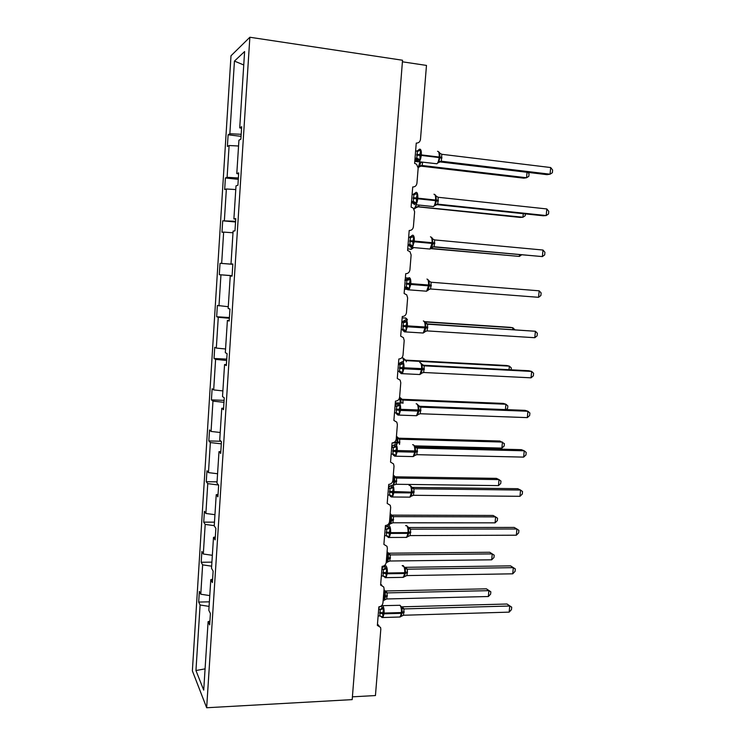 <?xml version="1.0" encoding="UTF-8"?>
<svg xmlns="http://www.w3.org/2000/svg" width="745" height="745" viewBox="0 0 745 745"><rect width="100%" height="100%" fill="white"/><g stroke="black" fill="none" stroke-linecap="round" stroke-linejoin="round"><path stroke-width="1.12" d="M230.997 55.773L192.368 670.854L206.663 707.75L249.864 37.25L230.997 55.773M402.412 61.807L426.475 65.42L420.487 139.334C420.05 141.876 418.634 143.124 416.25 143.087L414.611 163.388L416.548 164.207L418.169 168.063L416.939 183.205C416.502 185.719 415.086 186.976 412.711 186.976L411.091 207.11L413.279 208.125L414.63 211.692L413.41 226.713C412.972 229.218 411.575 230.475 409.201 230.503L407.59 250.478L410.001 251.67L411.128 254.967L409.918 269.867C409.48 272.353 408.083 273.62 405.718 273.685L404.125 293.493L406.705 294.834L407.645 297.888L406.453 312.667C406.016 315.135 404.628 316.42 402.263 316.504L400.68 336.153L403.408 337.643L404.2 340.474L403.017 355.132C402.579 357.581 401.192 358.867 398.845 358.988L397.271 378.479L400.112 380.08L400.782 382.707L399.599 397.243C399.171 399.683 397.783 400.978 395.446 401.127L393.882 420.459L396.815 422.164L397.383 424.603L396.219 439.029C395.791 441.45 394.412 442.744 392.075 442.93L390.529 462.105L393.528 463.893L394.021 466.165L392.857 480.478C392.438 482.881 391.06 484.185 388.732 484.39L387.195 503.424L390.259 505.278L390.678 507.401L389.533 521.593C389.104 523.977 387.735 525.29 385.416 525.532L383.889 544.409L387 546.318L387.363 548.301L386.227 562.391C385.808 564.757 384.439 566.079 382.12 566.349L380.611 585.076L383.768 587.023L384.075 588.885L382.949 602.863C382.53 605.219 381.17 606.542 378.86 606.84L377.361 625.418L380.546 627.402L380.816 629.153L375.443 695.56L352.413 696.826M209.373 601.82L198.682 602.072L199.362 591.381L200.778 594.221L209.773 595.59M209.913 621.153L208.106 621.619L209.68 624.887L210.407 613.526L208.824 610.351L210.788 579.657L212.604 579.256M211.915 562.14L201.197 562.261L201.876 551.486L203.32 554.01L212.353 555.295M210.788 579.657L212.39 582.562L213.126 571.108L211.515 568.295L213.498 537.341L215.314 537.015M214.476 522.152L203.72 522.143L204.409 511.284L205.881 513.473L214.951 514.683M213.498 537.341L215.137 539.883L215.873 528.326L214.234 525.886L216.227 494.68L218.052 494.429M217.056 481.847L206.272 481.708L206.961 470.765L208.46 472.619L217.568 473.746M216.227 494.68L217.894 496.85L218.648 485.2L216.972 483.132L218.983 451.656L220.809 451.479M220.986 441.263L208.833 440.947L209.531 429.921L211.058 431.439L220.213 432.491M218.983 451.656L220.688 453.454L221.442 441.701L219.728 440.016L221.768 408.279L223.593 408.176M224.096 400.363L211.422 399.879L212.12 388.76L213.675 389.924L222.876 390.901M221.768 408.279L223.491 409.685L224.254 397.849L222.513 396.545L224.562 364.538L226.396 364.519M226.741 359.118L214.029 358.475L214.737 347.272L216.32 348.083L225.558 348.977M224.562 364.538L226.331 365.562L227.095 353.614L225.325 352.702L227.393 320.434L229.218 320.49M229.413 317.556L216.655 316.746L217.372 305.45L228.268 306.716M227.393 320.434L229.19 321.048L229.963 309.007L228.156 308.495L230.242 275.948L232.077 276.078M232.831 264.326L220.026 263.302L232.831 264.261M230.242 275.948L232.067 276.162L232.85 264.019L231.006 263.916L233.111 231.09L234.973 230.894L235.765 218.639L233.893 218.946L236.007 185.85L237.906 185.235L238.698 172.868L236.789 173.604L238.931 140.218L240.868 139.175L241.669 126.706L239.722 127.87L244.611 51.545L234.442 61.09L229.851 133.755L241.175 134.305M232.84 264.065L231.006 263.916M235.541 222.001L222.699 220.809L235.588 221.293M235.727 219.179L233.893 218.946M238.288 179.34L225.4 177.971L227.104 177.319L238.372 177.981M238.633 173.92L236.789 173.604M229.851 133.755L228.119 134.789L227.383 146.448L229.115 145.517L238.558 146.001M241.045 136.335L228.119 134.789M241.566 128.27L239.722 127.87M208.106 621.619L203.72 690.121L195.954 670.537L200.098 604.996L198.682 602.072M200.098 604.996L209.075 606.383M200.778 594.221L202.631 564.868L201.197 562.261M202.631 564.868L211.655 566.172M203.32 554.01L205.182 524.415L203.72 522.143M205.182 524.415L214.253 525.644M205.881 513.473L207.762 483.645L206.272 481.708M207.762 483.645L218.49 485.004M208.46 472.619L210.351 442.558L208.833 440.947M210.351 442.558L221.302 443.843M211.058 431.439L212.968 401.136L211.422 399.879M212.968 401.136L223.966 402.328M213.675 389.924L215.603 359.379L214.029 358.475M215.603 359.379L226.657 360.478M216.32 348.083L218.266 317.296L216.655 316.746M218.266 317.296L229.367 318.292M232.105 275.659L219.309 274.681L232.095 275.762M221.665 263.385L223.649 232.105L221.982 232.282L222.699 220.809M223.649 232.105L233.008 232.766M224.375 220.529L226.368 188.988L224.673 189.537L225.4 177.971M226.368 188.988L235.774 189.556M218.983 305.906L220.948 274.868M220.026 263.302L219.309 274.681M227.104 177.319L229.115 145.517M243.745 64.973L234.442 61.09M249.864 37.25L402.533 60.243L352.189 699.62L206.663 707.75M195.954 670.537L205.08 668.861M420.18 166.051L523.772 178.167L526.557 177.748L422.098 165.502L420.301 165.967M527.935 172.384L529.052 173.79L528.829 176.323L526.557 177.748L527.06 172.281M422.089 165.511L419.463 166.824L420.748 162.224L422.583 162.633L422.098 165.502M421.987 165.492L419.295 166.042M417.135 151.291L419.435 150.062L420.813 150.602L419.873 154.494L420.087 159.588L417.554 160.836L416.753 160.408M439.289 161.833L547.007 174.656L550.071 174.2L441.347 161.218L438.582 162.606L440.044 156.934L439.42 152.501L438.367 151.608M441.338 161.227L439.448 161.721M550.695 167.541L552.632 170.056L552.38 172.71L550.071 174.2L550.695 167.541L441.804 154.29L441.347 161.218M415.608 151.105L420.813 150.602M415.002 158.527L416.8 158.294L417.368 151.319M415.04 158.08L416.688 158.275M420.087 159.588L416.8 158.294M438.442 161.777L441.226 161.209M439.178 152.846L441.804 154.29M413.456 194.622L414.341 194.398L414.155 193.625L417.302 193.942L416.362 197.853L416.576 202.864L414.062 203.944L413.279 203.376M436.076 204.53L543.179 215.771L546.206 215.556L437.771 204.149L435.024 205.527L436.402 200.824L435.853 195.507M437.771 204.158L436.328 204.4M546.821 208.945L548.767 211.329L548.525 213.964L546.206 215.556L546.821 208.945L438.228 197.285L437.771 204.149M412.106 194.473L417.302 193.942M411.529 201.69L413.307 201.578L413.866 194.659M411.547 201.392L413.186 201.569M416.576 202.864L413.307 201.578M434.875 204.782L437.66 204.139M435.611 195.916L438.228 197.285M412.171 235.392L410.039 237.292L410.886 237.059L410.7 236.37L413.81 236.938L412.804 241.687L413.093 245.785L410.607 246.707L409.843 245.99M431.495 248.113L432.864 243.531L432.314 238.158M542.984 250.041L544.93 252.285L544.688 254.902L542.369 256.587L542.984 250.041L434.689 239.927L434.121 246.735L542.369 256.587L432.994 246.893M431.569 248.001L433.329 246.8M408.642 237.497L413.81 236.938M408.074 244.5L409.834 244.528L410.393 237.664M408.083 244.36L410.644 244.881L411.64 246.306M413.093 245.785L409.834 244.528M431.346 247.442L434.121 246.735M432.072 238.651L434.689 239.927M404.824 280.148L407.468 279.384L407.273 278.779L410.355 279.589L409.415 283.519L409.638 288.362L407.17 289.125L406.425 288.566M427.993 290.345L429.409 285.093L428.813 280.483L427.555 279.366M538.57 297.311L430.61 288.986L431.169 282.234L539.175 290.811L541.131 292.934L540.889 295.523L538.57 297.311L539.175 290.811M405.196 280.176L406.826 280.306L409.005 278.9M404.647 286.983L406.397 287.123L406.826 280.306M409.638 288.362L406.397 287.123M406.947 280.316L410.355 279.589M427.835 289.758L430.61 288.986M428.561 281.042L431.169 282.234M403.753 321.095L406.919 321.896L405.988 325.844L406.211 330.603L403.771 331.208L401.881 329.299M424.52 332.251L425.926 327.13L425.33 322.464L424.007 321.263M534.798 337.718L537.108 335.837L537.35 333.257L535.394 331.264L534.798 337.718L427.127 330.901L427.686 324.205L535.394 331.264L426.615 323.861M426.932 324.01L427.798 324.215M401.788 322.51L403.408 322.613L401.797 322.362M401.238 329.262L402.98 329.374L403.408 322.613M406.211 330.603L402.98 329.374M403.529 322.622L406.919 321.896M424.361 331.749L427.127 330.901M425.078 323.088L427.686 324.205M417.191 206.756L520.196 217.428L522.953 217.233L417.405 206.654M525.393 213.908L525.225 215.705L522.953 217.233L523.279 213.685M419.044 205.071L418.764 206.421L416.148 207.734L415.971 207.026L418.653 206.412M430.88 248.644L519.377 256.42L431.132 248.439M521.453 254.939L519.377 256.42L519.535 254.762M412.851 248.318L412.674 247.685M512.709 329.513L512.867 327.763L424.967 321.942M514.776 329.653L512.867 327.763L510.195 327.344L424.724 321.682M406.826 319.838L407.096 319.242L406.183 318.236M398.445 363.895L400.503 362.582L403.52 363.867L402.589 367.825L402.812 372.5L400.391 372.956L398.92 371.261M421.074 373.822L422.462 368.84L421.884 364.109L420.478 362.815M531.045 377.827L533.364 375.834L533.606 373.282L531.651 371.42L531.045 377.827L423.672 372.491L424.222 365.842L531.651 371.42L528.754 370.731L422.722 365.208M422.946 365.367L424.333 365.851L421.884 364.109M398.398 364.51L400.018 364.594L398.417 364.212M397.858 371.206L399.59 371.289L400.018 364.594M402.812 372.5L399.59 371.289M400.13 364.594L403.52 363.867M420.906 373.394L423.672 372.491M421.614 364.808L424.222 365.842M509.04 369.706L509.366 366.14L406.109 360.636L406.267 361.819M511.135 369.818L511.303 367.937L509.366 366.14L506.721 365.516L404.721 360.068M404.898 360.198L406.221 360.645L403.008 357.963M406.109 360.636L403.594 359.649L403.874 358.988M395.111 405.289L397.15 403.986L400.139 405.504L399.208 409.471L399.441 414.071L397.048 414.378L395.865 412.86M417.656 415.067L419.035 410.216L418.457 405.429L416.986 404.032M527.33 417.619L529.648 415.542L529.891 413.009L527.926 411.259L527.33 417.619L420.245 413.745L420.785 407.152L527.926 411.259L525.057 410.346L419.007 406.258M419.128 406.379L420.897 407.152L418.457 405.429M395.036 406.165L396.657 406.23L395.074 405.727M394.505 412.814L396.228 412.879L396.657 406.23M399.441 414.071L396.228 412.879M396.768 406.23L400.139 405.504M417.479 414.714L420.245 413.745M418.187 406.202L420.785 407.152M505.408 409.592L505.892 404.237L402.905 400.074L402.998 403.269M506.144 409.62L507.606 408.353L507.829 405.923L505.892 404.237L503.275 403.408L401.238 399.255M401.332 399.357L403.008 400.074L399.851 397.383M400.344 403.166L401.192 402.98L400.68 398.435M402.905 400.074L400.391 399.152M391.796 446.357L393.835 445.063L396.787 446.804L395.856 450.79L396.098 455.307L393.723 455.474L393.062 454.636M414.267 455.987L415.626 451.265L415.058 446.432L413.512 444.914M523.642 457.113L525.961 454.944L526.193 452.429L524.229 450.8L523.642 457.113L416.837 454.683L417.386 448.136L524.229 450.8L521.398 449.663L415.384 446.991M415.44 447.056L417.498 448.145M391.702 447.503L393.323 447.54L391.749 446.916M391.172 454.096L392.904 454.133L393.323 447.54M396.098 455.307L392.904 454.133M393.435 447.54L396.787 446.804M414.09 455.716L416.837 454.683M414.788 447.261L417.386 448.136M397.849 438.172L499.858 441.021L504.384 443.638L504.16 446.041L501.888 448.099L502.447 442.064L399.72 439.215L399.544 444.374M397.886 438.209L399.823 439.215L396.722 436.496M501.888 448.099L414.742 445.864M399.786 442.726L397.951 442.93L397.504 437.585M399.72 439.215L397.215 438.367M388.508 487.109L390.538 485.814L393.462 487.789L392.475 492.566L392.783 496.226L390.427 496.235L389.775 495.323M411.193 496.217L412.246 491.989L411.482 486.69M519.982 496.31L522.301 494.047L522.534 491.551L520.569 490.052L519.982 496.31L413.466 495.295L414.006 488.804L520.569 490.052L517.766 488.692L411.845 487.407M411.883 487.416L414.118 488.795L411.687 487.109M388.396 488.506L390.007 488.524L388.462 487.779M387.875 495.053L389.588 495.071L390.007 488.524M392.783 496.226L389.588 495.071M390.119 488.524L393.462 487.789M388.517 487.044L389.877 486.42M410.719 496.384L413.466 495.295M411.408 488.003L414.006 488.804M498.47 485.61L500.742 483.468L500.957 481.074L499.02 479.612L396.666 478.067L396.061 484.269L498.47 485.61L499.02 479.612L496.459 478.374L394.599 476.8L396.666 478.057L393.602 475.319M393.462 485.274L394.794 481.838L392.466 481.95M396.629 481.549L394.794 481.838L394.347 476.446M396.563 478.067L394.058 477.284M396.061 484.269L394.254 484.93M385.249 527.534L387.27 526.259L390.166 528.447L389.179 533.234L389.486 536.819L386.757 536.242L389.281 537.471L388.192 537.48M407.599 536.819L408.893 532.405L408.111 526.966M516.35 535.208L518.669 532.852L518.902 530.375L516.928 528.997L516.35 535.208L410.113 535.59L410.653 529.155L516.928 528.997L514.162 527.423L408.521 527.525L410.756 529.136L408.344 527.46M385.118 529.192L386.72 529.192L385.193 528.317M384.597 535.683L386.31 535.674L386.72 529.192L388.871 527.479M389.486 536.819L386.31 535.674M386.832 529.183L390.166 528.447M385.258 527.46L386.683 526.762M407.375 536.745L410.113 535.59M408.064 528.429L410.653 529.155M495.071 522.841L497.343 520.625L497.558 518.25L495.611 516.89L393.528 516.63L392.922 522.785L495.071 522.841L495.611 516.89L493.078 515.456L391.488 515.14L393.528 516.62L391.004 514.534M390.725 523.707L391.656 520.448L389.607 520.615M393.49 520.075L391.656 520.448L391.218 515.019M393.425 516.63L390.92 515.913M392.922 522.785L390.278 523.865M383.992 566.433L386.897 568.789L385.966 572.803L386.217 577.086L383.545 576.388L386.078 577.645L385.025 577.664M404.256 576.844L405.569 572.495L405.029 567.504L402.17 565.632L403.269 565.623C404.386 566.917 404.87 569.282 404.712 572.728L387.335 572.998L386.078 577.645L403.408 577.347L404.647 573.501L407.394 572.756L406.789 575.578L512.737 573.818L513.314 567.653L407.329 569.18L407.394 572.756M510.576 565.865L515.289 568.919L510.576 565.865L405.224 567.327L407.431 569.171L405.029 567.504M381.868 569.553L383.461 569.534L381.943 568.547M381.347 575.997L383.051 575.969L383.461 569.534M386.217 577.086L383.051 575.969M383.573 569.525L386.897 568.789M382.027 567.56L383.507 566.796M404.06 576.788L406.789 575.578M404.74 568.537L407.329 569.18M515.289 568.919L515.065 571.378L512.737 573.818M489.735 552.269L494.186 555.155L492.24 553.908L390.315 554.904L389.812 561.013L491.7 559.812L492.24 553.908L489.735 552.269L388.396 553.209L390.417 554.885L387.428 552.101M387.409 562.205L388.545 558.769L386.497 558.992M390.38 558.322L388.545 558.769L388.117 553.302M390.315 554.904L387.819 554.252M389.812 561.013L387.176 562.149M494.186 555.155L493.972 557.511L491.7 559.812M380.881 606.207L383.647 608.814L382.66 613.61L382.977 617.056L380.369 616.227L382.893 617.521L381.878 617.54M399.134 617.028L400.987 616.525L402.272 612.288L401.732 607.24L399.907 605.219M507.028 604.018L511.713 607.175L509.729 606.02L509.161 612.139L403.492 615.249L404.023 608.907L509.729 606.02L507.028 604.018L401.946 606.821L404.135 608.889L401.732 607.24M378.637 609.606L380.229 609.559L378.73 608.46M378.115 615.994L379.829 615.947L380.229 609.559M382.977 617.056L379.829 615.947M380.341 609.559L383.647 608.814M378.814 607.352L380.35 606.523M400.763 616.525L403.492 615.249M401.443 608.33L404.023 608.907M511.713 607.175L511.48 609.606L509.161 612.139M486.411 588.829L490.834 591.8L488.888 590.655L387.223 592.89L386.729 598.961L488.347 596.521L488.888 590.655L486.411 588.829L385.333 590.99L387.326 592.871L384.765 590.655M383.107 600.852L384.336 600.153L385.454 596.81L383.414 597.09M387.298 596.279L385.454 596.81L385.035 591.297M387.223 592.89L384.727 592.312M386.729 598.961L384.094 600.144M490.834 591.8L490.62 594.138L488.347 596.521M418.178 167.653L419.929 161.758M418.206 161.833L414.769 161.423M416.986 160.883L414.835 160.631M416.669 155.174L421.232 155.407C420.906 158.499 420.199 160.585 419.109 161.656L417.889 161.572M435.601 163.611L436.924 163.77C438.051 162.708 438.786 160.631 439.122 157.558L441.86 158.21M419.714 149.112C420.944 149.14 421.474 150.956 421.307 154.569L421.232 155.407L439.122 157.558L439.187 156.729C439.354 153.144 438.796 151.328 437.52 151.3M441.925 157.381L416.734 154.336M418.103 151.291L418.83 149.857M418.606 160.231L416.651 158.275M416.818 160.659L414.965 158.974M416.976 151.272L417.638 150.537M439.513 152.706L439.857 153.228M413.168 198.496L417.712 198.766C417.405 201.718 416.744 203.702 415.71 204.726L433.469 206.579C434.54 205.564 435.238 203.59 435.546 200.666L438.284 201.159M432.137 206.44L433.469 206.579L435.751 204.549M416.213 192.303C417.424 192.471 417.945 194.343 417.787 197.937L417.712 198.766L435.546 200.666L435.611 199.837C435.778 196.27 435.229 194.398 433.972 194.222M438.349 200.34L413.242 197.667M414.49 194.641L415.244 193.085M414.071 203.944L413.652 202.007M415.114 203.45L413.158 201.569M413.345 203.674L411.501 202.007M413.158 194.594L414.155 193.625M409.703 241.473L414.22 241.78L412.32 247.452L411.091 247.396M428.71 248.932L430.042 249.054L431.998 243.419L434.745 243.773M412.749 235.141C413.941 235.439 414.453 237.385 414.285 240.961L414.22 241.78L431.998 243.419L432.072 242.6C432.23 239.043 431.7 237.115 430.452 236.817M434.81 242.963L409.769 240.644M410.923 237.646L411.696 235.951M410.681 246.707L410.262 245.021M409.89 246.344L408.055 244.686M409.247 237.553L410.7 236.37M406.258 284.096L410.756 284.45L408.968 289.852L407.738 289.805M425.321 291.099L426.634 291.202L428.487 285.838L431.225 286.043M409.303 277.643C410.486 278.071 410.989 280.073 410.821 283.631L410.756 284.45L428.487 285.838L428.552 285.028C428.72 281.48 428.189 279.496 426.96 279.058M431.299 285.233L406.323 283.277M407.403 280.25L408.176 278.462M407.319 289.135L406.91 287.672M408.195 288.827L406.276 287.104M406.472 288.669L404.647 287.03M405.206 280.111L407.273 278.779M429.399 289.19L428.096 290.196M428.887 280.642L430.061 281.871M402.84 326.385L407.319 326.776L405.625 331.925L404.414 331.879M421.949 332.94L423.244 333.024L425.004 327.912L427.742 327.977M405.885 319.801C407.049 320.359 407.552 322.417 407.385 325.965L407.319 326.776L425.004 327.912L425.069 327.111C425.227 323.581 424.706 321.533 423.495 320.974L423.337 320.965M427.807 327.176L402.905 325.574M403.995 331.227L403.594 329.961M404.777 331.013L403.036 329.383M403.38 322.613L405.578 321.16M401.806 322.175L403.874 320.844M425.46 331.329L424.641 332.084M425.386 322.585L427.788 324.215M414.192 208.954L416.353 204.791M412.656 202.687L411.454 202.566M410.784 249.454L412.525 247.47M412.898 248.253L413.559 247.563M406.602 319.847L405.373 317.826M407.515 319.912L407.096 319.242M399.46 368.328L403.911 368.766L402.319 373.673L401.117 373.636M418.615 374.465L419.891 374.53L421.54 369.66L424.278 369.585M400.689 362.461L402.505 361.623C403.65 362.312 404.144 364.426 403.976 367.965L403.911 368.766L421.54 369.66L421.605 368.859C421.772 365.348 421.251 363.243 420.059 362.554L419.724 362.536M424.352 368.784L399.525 367.527M400.698 373.003L400.307 371.895M401.397 372.854L399.814 371.327M399.981 364.584L402.188 363.076M421.772 373.077L421.204 373.636M399.832 363.309L398.501 363.234M403.604 361.679C403.473 359.267 402.998 357.879 402.16 357.507M396.098 409.946L400.531 410.421L399.022 415.095L397.849 415.077M415.3 415.673L416.548 415.719L418.103 411.072L420.851 410.858M397.299 403.911L399.143 403.12C400.27 403.93 400.763 406.099 400.596 409.62L400.531 410.421L418.103 411.072L418.169 410.281C418.336 406.779 417.824 404.619 416.641 403.809L416.148 403.79M420.916 410.067L396.163 409.145M397.42 414.462L397.057 413.484M398.035 414.369L396.619 412.935M396.619 406.221L398.817 404.665M397.551 403.688L395.241 403.594M399.581 397.476L400.354 403.036L395.306 402.84M403.036 402.859L401.192 402.98M392.764 451.228L397.178 451.74L395.753 456.201L394.608 456.191M412.013 456.564L413.233 456.583L414.704 452.159L417.442 451.815M393.937 445.016L395.809 444.281C396.927 445.221 397.402 447.447 397.243 450.949L397.178 451.74L414.704 452.159L414.769 451.368C414.928 447.885 414.425 445.678 413.261 444.737L412.6 444.718M417.507 451.023L392.829 450.436M394.179 455.605L393.835 454.739M394.692 455.549L393.435 454.217M393.286 447.531L395.474 445.929M415.058 446.432L417.489 448.136M396.955 444.309L397.113 443.033L392.55 442.912M397.951 442.93L397.113 443.033L397.178 442.279L394.412 442.204M399.851 441.981L397.178 442.279L396.415 436.635M389.458 492.184L393.844 492.743L392.503 496.989L391.386 496.989M408.763 497.139L409.936 497.148L411.324 492.92L414.071 492.445M390.613 485.796L392.494 485.125C393.602 486.187 394.077 488.469 393.909 491.951L393.844 492.743L411.324 492.92L411.389 492.138C411.547 488.673 411.054 486.401 409.899 485.349L409.089 485.33M414.136 491.663L411.389 492.138L389.514 491.402M390.967 496.431L390.529 495.313M391.386 496.412L390.268 495.183M389.97 488.515L392.159 486.867M393.267 485.135L394.012 481.223L392.736 481.205M396.694 480.804L394.012 481.223L393.267 475.496M386.171 532.824L390.548 533.42L389.281 537.471L406.668 537.406L407.971 533.364L410.719 532.759M405.531 537.406L407.683 536.707M387.316 526.249L389.216 525.644C390.305 526.827 390.771 529.164 390.613 532.638L390.548 533.42L407.971 533.364L408.037 532.591C408.195 529.136 407.711 526.817 406.574 525.635L405.615 525.635M410.784 531.986L408.037 532.591L390.613 532.638L386.236 532.042M388.108 536.949L387.13 535.823M388.583 524.545L389.579 524.545L390.818 520.615L390.883 519.88L389.672 519.87M393.556 519.339L390.883 519.88L390.138 514.069M382.911 573.138L387.27 573.771L404.647 573.501L404.712 572.728L407.45 571.992M402.319 577.366L404.358 576.704M382.017 567.653L385.957 565.846C387.037 567.15 387.493 569.534 387.335 572.998L382.977 572.365M384.848 577.17L383.992 576.155M383.433 569.515L385.612 567.774M386.143 562.941L387.707 558.983L387.772 558.247L386.562 558.256M390.445 557.586L387.772 558.247L387.037 552.352M387.484 562.093L386.18 562.745M379.689 613.144L384.02 613.815L382.893 617.521L400.177 617L401.341 613.312L404.088 612.455M381.505 605.732L382.725 605.741C383.787 607.166 384.243 609.596 384.075 613.051L384.02 613.815L401.341 613.312L401.406 612.558C401.564 609.121 401.089 606.7 399.981 605.294L382.641 605.666M404.153 611.692L401.406 612.558L384.075 613.051L379.745 612.381M381.617 617.083L380.881 616.162M380.192 609.55L382.371 607.762M378.805 607.454L380.742 606.3M383.126 600.666L384.681 596.326L383.47 596.354M387.353 595.553L384.681 596.326L383.964 590.357M381.943 585.3L380.686 584.117M379.019 625.772L377.464 624.105M420.282 165.79L418.178 167.858M417.572 158.489L416.325 159.29L418.066 161.628L436.924 163.77L439.41 161.535M417.526 150.788L419.305 149.335M435.806 195.451L434.735 194.547M413.428 194.622L415.729 192.545M414.49 204.651L413.047 202.584L414.248 201.839M410.933 244.835L409.759 245.533L410.951 247.331L430.042 249.054L432.128 247.219M432.249 238.083L431.132 237.133M407.645 287.477L406.453 288.129L406.584 288.818L408.968 289.852L426.634 291.202L428.543 289.554M406.705 279.608L408.66 277.894M404.367 329.784L403.213 330.864L405.625 331.925L423.244 333.024L424.995 331.553M404.107 320.676L405.168 320.043M416.865 206.775L414.648 208.749M412.963 248.076L411.445 249.249L407.72 248.914M407.003 289.349L404.47 289.153M408.027 278.053L405.382 277.838M404.731 318.031L402.16 317.864M401.099 371.755L399.869 372.575L402.319 373.673L419.891 374.53L421.484 373.217M397.858 413.382L396.554 413.969L399.022 415.095L416.548 415.719L418.001 414.546M394.636 454.683L393.267 455.046L395.753 456.201L413.233 456.583L414.546 455.558M391.432 495.658L390.007 495.807L390.529 496.505L392.503 496.989L409.936 497.148L411.119 496.254M411.482 486.699L410.067 485.47M390.38 486.047L388.601 486.019M408.111 526.985L406.658 525.7M388.247 536.307L386.776 536.251M390.669 523.726L388.015 524.545M390.501 513.854L391.004 514.553M385.081 576.63L383.563 576.397M381.943 616.646L380.378 616.236M384.364 590.059L384.774 590.673"/></g></svg>
